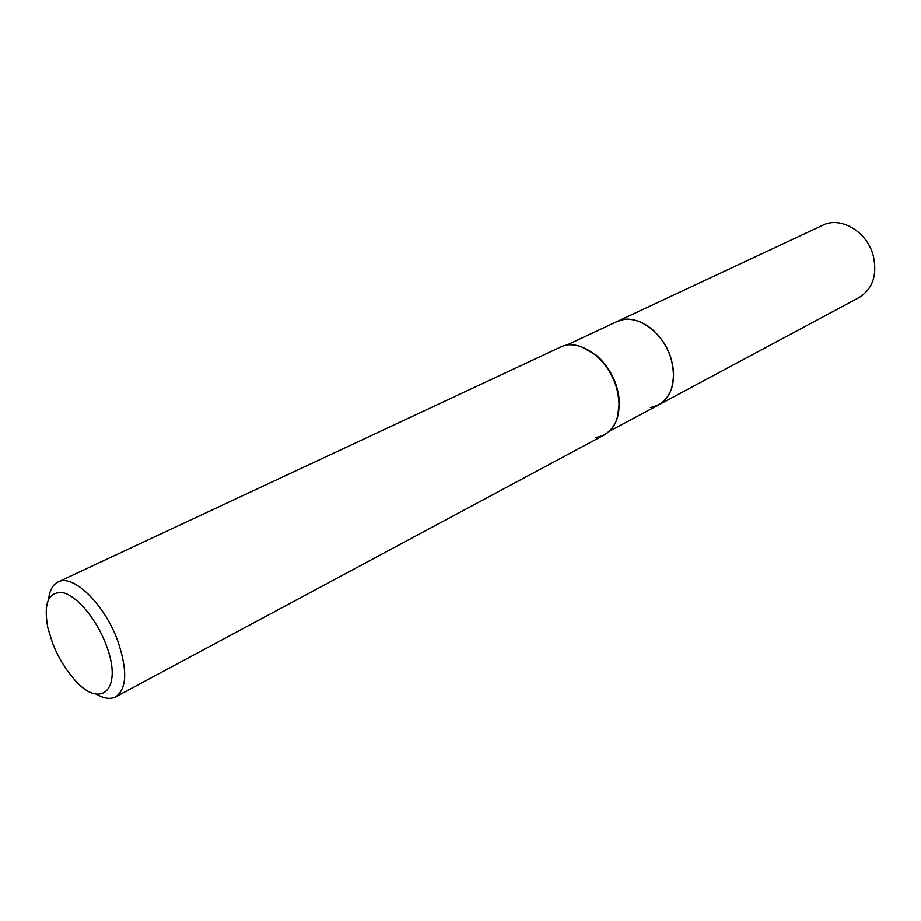 <?xml version="1.0" encoding="UTF-8"?>
<svg xmlns="http://www.w3.org/2000/svg" width="921" height="921" viewBox="0 0 921 921"><rect width="100%" height="100%" fill="white"/><g stroke="black" fill="none" stroke-linecap="round" stroke-linejoin="round"><path stroke-width="1.38" d="M566.38 345.248L616.966 321.567C634.776 312.196 663.178 331.076 671.006 358.361C676.613 380.419 672.514 395.903 658.711 404.837L859.051 297.552C872.809 288.837 877.529 274.792 873.189 255.416C866.972 231.505 840.539 216.032 822.787 225.219L616.966 321.567L622.815 319.691C633.118 318.033 643.376 321.659 653.576 330.581C664.904 341.392 671.513 354.562 673.389 370.104C674.471 386.808 669.579 398.379 658.711 404.837L609.483 431.201M48.675 599.007C49.688 590.28 52.819 584.605 58.081 581.991C72.817 573.587 104.165 603.704 117.566 640.429C127.651 669.889 127.017 688.701 115.678 696.875C110.439 699.523 104.015 698.648 96.417 694.238M58.081 581.991L560.475 347.102C578.48 337.593 607.802 357.785 616.241 386.463C622.32 409.615 618.394 425.732 604.452 434.827L115.678 696.875M52.555 643.134L47.88 627.961C43.31 603.048 48.387 591.305 63.1 592.733C77.065 596.002 96.302 618.924 105.834 644.124C124.197 690.117 99.859 711.357 72.747 677.557C64.435 667.69 57.701 656.213 52.555 643.134M581.588 346.791L595.058 354.562C609.61 367.329 617.646 383.355 619.165 402.65C619.004 423.038 611.256 434.643 595.922 437.475M595.76 354.746C610.059 367.283 617.945 383.021 619.442 401.982L617.335 418.088M622.815 319.691C633.118 318.033 643.376 321.659 653.576 330.581C664.904 341.392 671.513 354.562 673.389 370.104C674.253 391.621 666.562 404.089 650.33 407.508M619.442 401.982L619.165 402.65"/></g></svg>
